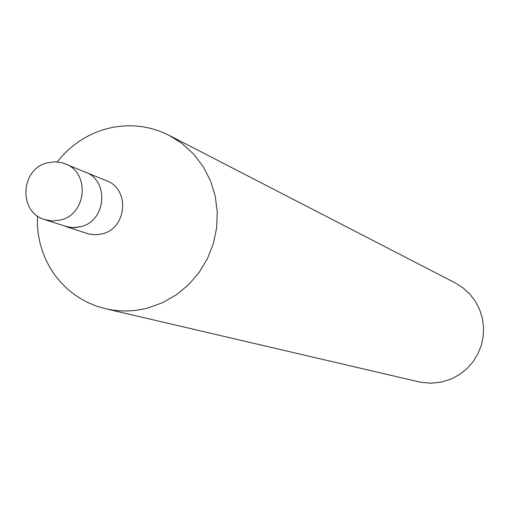 <?xml version="1.0" encoding="UTF-8"?>
<svg xmlns="http://www.w3.org/2000/svg" width="509" height="509" viewBox="0 0 509 509"><rect width="100%" height="100%" fill="white"/><g stroke="black" fill="none" stroke-linecap="round" stroke-linejoin="round"><path stroke-width="0.76" d="M37.411 215.937L37.399 224.997L38.251 233.994L39.956 242.85L42.502 251.471L45.861 259.775L50.003 267.689L54.896 275.134L60.488 282.037L66.73 288.329L73.563 293.947L80.918 298.84L88.725 302.95L96.914 306.253L105.408 308.696L420.523 382.253L431.078 383.239L441.64 382.068L451.998 378.683L460.002 374.249L467.141 368.491L473.198 361.581L477.989 353.723L481.374 345.166L483.245 336.156L483.55 326.969L482.277 317.883L479.472 309.167L475.215 301.08L469.642 293.871L462.91 287.757L455.237 282.909L169.223 135.381C149.08 125.354 128.039 123.197 106.114 128.917C86.447 134.529 70.178 145.523 57.307 161.9M105.408 308.696C119.386 311.902 133.415 311.699 147.508 308.091L162.352 302.791L176.165 294.946L188.508 284.786L199.019 272.614L207.367 258.801L213.296 243.773L216.637 227.968L217.273 211.884L215.205 196.003L210.484 180.803L203.269 166.748L193.783 154.259L182.317 143.697L169.223 135.381M44.69 219.602L68.41 227.167L75.078 227.618L80.619 226.728L72.838 227.65L65.177 226.327L89.113 234.089L95.571 234.795L102.055 233.892C126.964 228.541 130.209 189.043 106.464 180.708L62.798 162.963L55.169 161.792L47.464 162.785C20.354 168.765 18.178 212.336 44.69 219.602L52.542 220.957L60.514 220.003C86.759 214.321 90.227 172.596 65.228 163.828M80.619 226.728C106.216 221.199 109.575 180.555 85.181 171.997C109.575 180.555 106.216 221.199 80.619 226.728"/></g></svg>
